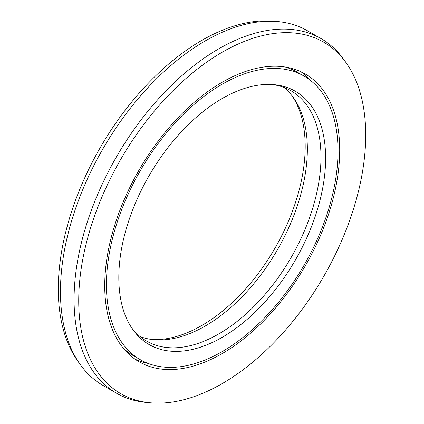 <?xml version="1.0" encoding="UTF-8"?>
<svg xmlns="http://www.w3.org/2000/svg" width="424" height="424" viewBox="0 0 424 424"><rect width="100%" height="100%" fill="white"/><g stroke="black" fill="none" stroke-linecap="round" stroke-linejoin="round"><path stroke-width="0.64" d="M151.978 339.497A146.238 84.429 -60 0 0 201.782 325.505A146.238 84.429 120 0 0 292.406 96.275M140.344 359.711A163.749 94.541 -60 0 1 115.243 228.494A163.749 94.541 -60 0 1 222.218 84.196A163.749 94.541 120 0 1 304.088 76.087A163.749 94.541 120 0 1 329.188 207.304A163.749 94.541 120 0 1 222.218 351.597A163.749 94.541 -60 0 1 140.344 359.711L133.534 355.778A163.749 94.541 -60 0 1 123.124 347.998M304.088 76.087L297.277 72.154A163.749 94.541 120 0 0 285.336 67.029M222.218 337.303A146.238 84.429 -60 0 1 132.744 329.411A146.238 84.429 -60 0 1 132.627 210.002A146.238 84.429 -60 0 1 222.218 98.495A146.238 84.429 120 0 1 274.052 84.657A146.238 84.429 120 0 1 322.076 191.235A146.238 84.429 120 0 1 222.218 337.303M272.023 84.503A144.483 83.417 120 0 1 291.055 90.805A144.483 83.417 120 0 1 313.198 206.583A144.483 83.417 120 0 1 218.811 333.905A144.483 83.417 -60 0 1 146.572 341.06A144.483 83.417 -60 0 1 131.594 327.726M140.079 336.571A144.483 83.417 -60 0 0 153.976 339.714A144.483 83.417 -60 0 0 205.19 326.04A144.483 83.417 120 0 0 293.705 215.869A144.483 83.417 120 0 0 293.588 97.891A144.483 83.417 120 0 0 283.921 87.429M346.376 63.15A202.932 117.162 120 0 1 346.541 228.859A202.932 117.162 120 0 1 222.218 383.593A202.932 117.162 -60 0 1 150.282 402.8A202.932 117.162 -60 0 1 83.639 254.904A202.932 117.162 -60 0 1 222.218 52.205A202.932 117.162 120 0 1 346.376 63.15L344.044 59.848A204.686 118.174 120 0 0 321.154 38.669A204.686 118.174 120 0 0 218.811 48.808A204.686 118.174 -60 0 0 85.092 229.177A204.686 118.174 -60 0 0 116.468 393.196L102.847 385.331A204.686 118.174 -60 0 1 79.956 364.152A204.686 118.174 -60 0 1 79.792 197.012A204.686 118.174 -60 0 1 205.19 40.943A204.686 118.174 120 0 1 277.741 21.571A204.686 118.174 120 0 1 307.533 30.804L321.154 38.669M150.282 402.8L146.259 402.429A204.686 118.174 -60 0 1 116.468 393.196M222.218 353.563A166.155 95.93 -60 0 1 139.141 361.794A166.155 95.93 -60 0 1 113.669 228.653A166.155 95.93 -60 0 1 222.218 82.23A166.155 95.93 120 0 1 305.296 74.004A166.155 95.93 120 0 1 330.762 207.145A166.155 95.93 120 0 1 222.218 353.563M148.087 363.405A166.155 95.93 -60 0 1 134.991 359.149M311.163 80.947A166.155 95.93 120 0 0 300.929 71.736M79.956 364.152L77.624 360.851A202.932 117.162 -60 0 1 77.46 195.141A202.932 117.162 -60 0 1 201.782 40.407A202.932 117.162 120 0 1 273.719 21.2L277.741 21.571"/></g></svg>
